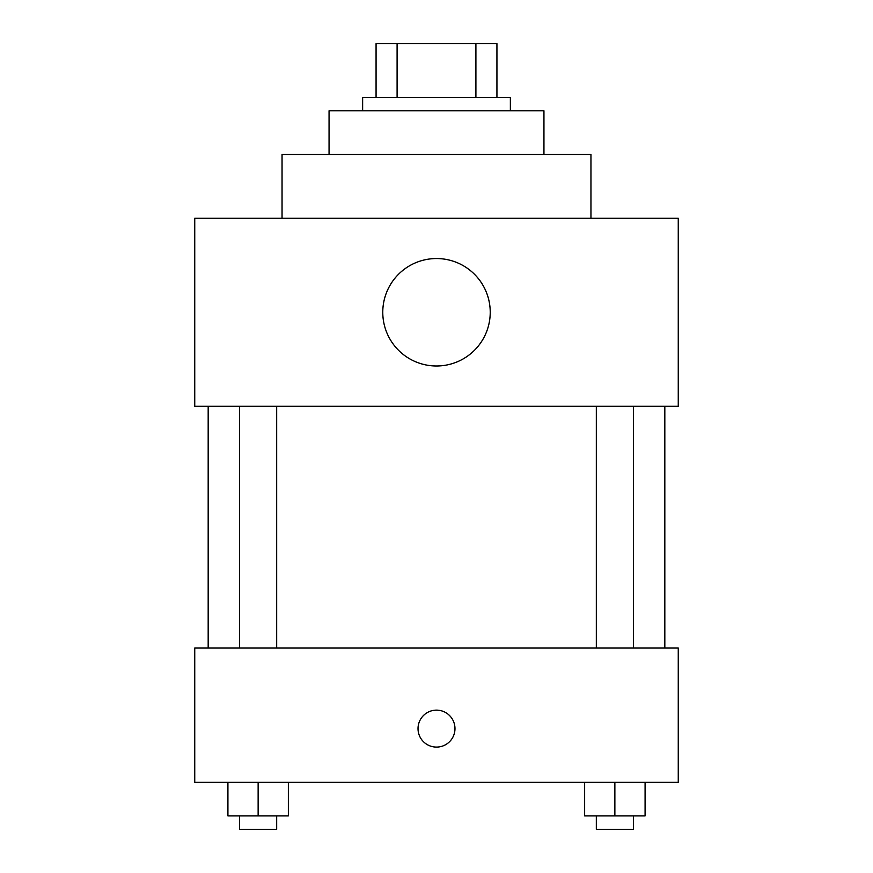 <?xml version="1.0" encoding="UTF-8"?>
<svg xmlns="http://www.w3.org/2000/svg" width="873" height="873" viewBox="0 0 873 873"><rect width="100%" height="100%" fill="white"/><g stroke="black" fill="none" stroke-linecap="round" stroke-linejoin="round"><path stroke-width="1.31" d="M397.095 97.372L397.095 43.65L376.067 43.65L376.067 97.372L376.067 43.65M397.095 43.65L496.933 43.65L496.933 97.372M475.905 97.372L475.905 43.65M362.633 110.806L362.633 97.372L510.367 97.372L510.367 110.806M329.056 154.456L329.056 110.806L543.944 110.806L543.944 154.456M282.044 218.25L282.044 154.456L590.956 154.456L590.956 218.25M194.744 218.25L678.256 218.25L678.256 406.283L194.744 406.283L194.744 218.25M382.778 312.261A53.722 53.722 0 0 0 463.367 358.792A53.722 53.722 0 0 0 463.367 265.741A53.722 53.722 0 0 0 382.778 312.261M208.178 648.039L208.178 406.283M596.324 406.283L596.324 648.039M239.606 648.039L239.606 406.283M194.744 648.039L678.256 648.039L678.256 782.339L194.744 782.339L194.744 648.039M436.5 747.092A18.464 18.464 0 0 1 420.502 719.385A18.464 18.464 0 0 1 452.498 719.385A18.464 18.464 0 0 1 436.5 747.092M584.637 782.339L584.637 815.917L645.082 815.917L645.082 782.339L645.082 815.917M614.865 815.917L614.865 782.339M633.394 815.917L633.394 829.35L596.324 829.35L596.324 815.917M227.918 782.339L227.918 815.917L288.363 815.917L288.363 782.339L288.363 815.917M258.135 815.917L258.135 782.339M276.676 815.917L276.676 829.35L239.606 829.35L239.606 815.917M664.822 648.039L664.822 406.283M633.394 406.283L633.394 648.039M276.676 648.039L276.676 406.283"/></g></svg>
